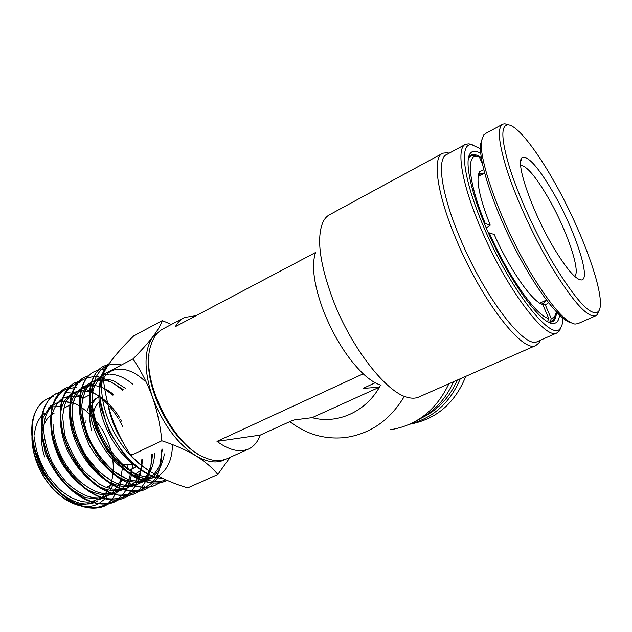 <?xml version="1.0" encoding="UTF-8"?>
<svg xmlns="http://www.w3.org/2000/svg" width="632" height="632" viewBox="0 0 632 632"><rect width="100%" height="100%" fill="white"/><g stroke="black" fill="none" stroke-linecap="round" stroke-linejoin="round"><path stroke-width="0.95" d="M183.359 318.094L163.467 328.656C157.494 331.579 153.26 337.243 150.772 345.665C139.577 377.675 172.41 445.615 204.894 457.647C211.127 460.325 216.808 461.218 221.927 460.325L227.062 458.706M559.541 315.194C558.838 321.111 556.437 323.845 552.336 323.41C539.72 323.363 506.722 276.856 485.976 227.315C470.39 190.904 464.417 160.631 470.2 153.465C472.436 150.519 475.951 150.495 480.739 153.41M548.299 322.012L552.131 321.885C554.77 320.74 556.231 317.485 556.5 312.137M480.462 148.804L472.08 144.831C458.927 142.16 462.663 177.861 483.551 226.54C510.19 290.42 552.708 343.666 560.537 327.874C562.046 325.836 562.859 322.62 562.978 318.228M561.248 326.736L559.423 330.955L556.942 332.914C545.59 340.632 505.434 287.418 480.431 227.433C461.202 182.506 455.917 147.327 465.752 144.23L468.976 143.82L472.681 144.918M464.899 144.689L446.935 154.413C436.475 157.874 440.994 193.139 459.891 237.743C484.42 297.309 525.129 349.63 537.374 341.557L537.729 341.399M540.384 340.229L539.009 342.892L535.865 345.491C523.162 353.865 481.173 300.176 455.98 238.872C436.586 193.005 432.083 156.775 442.921 153.181L447.093 152.691L449.226 153.173M381.057 385.196C375.716 383.679 369.767 379.895 363.203 373.828C347.6 358.7 334.423 337.915 323.671 311.465C313.914 285.237 311.205 265.574 315.558 252.5L175.388 326.618C177.766 322.32 180.831 319.255 184.599 317.43L196.046 315.7M441.966 153.695L330.157 214.398C327.163 215.796 324.761 218.364 322.96 222.093C316.284 237.916 319.713 264.058 333.254 300.516C351.692 348.548 386.831 392.93 407.695 397.417C411.835 398.523 415.429 398.437 418.487 397.165L418.977 396.951M363.203 373.828L216.997 441.373C227.014 448.657 235.965 451.675 243.849 450.426L248.258 449.147C253.74 446.69 257.722 442.013 260.194 435.116L291.384 420.912L294.401 419.901L312.105 417.657C336.919 424.42 365.336 412.143 379.445 387.179L312.105 417.657M375.179 382.747L363.108 388.388L379.445 387.179L380.622 385.07M260.194 435.116L216.997 441.373M481.284 157.708C477.2 154.84 473.913 153.9 471.425 154.903L468.446 158.126M389.889 429.823C416.528 425.66 436.191 410.31 448.886 383.782M404.385 396.296C390.086 420.122 370.439 433.868 345.451 437.526C324.919 439.714 306.386 434.405 289.859 421.607M417.404 420.217C433.631 412.214 445.678 399.385 453.539 381.728M131.108 469.323L133.155 468.273L131.693 464.054M136.899 466.337L133.155 468.273M91.648 430.668C89.657 423.132 89.238 416.322 90.4 410.247M90.779 408.588C92.406 402.568 95.416 398.492 99.809 396.343M96.159 398.215L90.107 403.548M89.578 404.377L86.758 411.803M85.936 422.658L86.039 420.209M129.434 470.018L128.004 469.228M197.168 453.428C169.961 438.229 144.499 386.602 149.034 355.737M127.664 469.386L128.343 469.07L126.882 464.82M141.236 470.263L135.525 473.834M110.663 457.307C118.761 464.196 126.068 466.329 132.594 463.698L133.02 463.493M92.327 502.385C83.653 506.074 73.897 504.423 63.042 497.431C50.584 488.647 41.443 475.975 35.629 459.417L32.619 446.611M31.948 437.715C31.963 444.573 33.188 451.69 35.613 459.069C41.665 476.196 51.295 489.452 64.504 498.83C77.23 507.006 88.559 508.657 98.497 503.783M94.855 501.042L92.691 502.219M98.734 503.657L104.951 498.956M105.125 498.774L106.579 497.115M107.661 495.686L109.407 492.936M110.418 490.993L112.646 485.218M109.565 363.155L108.546 364.087C104.786 367.792 102.194 372.998 100.764 379.721C99.382 386.5 99.39 394.218 100.788 402.876L105.836 421.481M148.386 470.311C131.069 459.393 117.742 442.684 108.404 420.177C101.91 403.129 100.125 388.467 103.071 376.198M105.07 370.368L108.191 365.201M171.327 324.477L162.29 320.59L133.763 335.861C126.06 343.373 119.488 350.476 114.052 357.167C108.878 363.716 105.165 369.554 102.905 374.681L132.941 358.952C140.794 370.32 147.296 383 152.446 396.983C157.234 410.958 160.362 425.557 161.824 440.773C174.811 445.015 186.124 449.992 195.746 455.712C205.092 461.573 212.439 467.83 217.787 474.49L230.048 457.363M217.787 474.49L187.68 487.912C175.736 484.317 164.865 479.822 155.061 474.419C145.494 468.881 137.444 462.561 130.911 455.459C123.027 443.577 116.659 430.85 111.825 417.278C107.203 403.39 104.233 389.193 102.905 374.681M161.824 440.773L130.911 455.459M162.29 320.59C160.923 324.777 157.85 330.078 153.07 336.493C147.991 343.081 141.284 350.57 132.941 358.952M105.836 421.489L109.099 429.286C113.231 438.189 118.31 446.318 124.322 453.673C130.366 460.981 136.765 466.811 143.527 471.172C150.274 475.454 156.768 477.926 163.001 478.59L163.167 478.606M53.783 396.572C47.203 397.844 41.846 401.557 37.715 407.711C27.871 423.061 31.521 453.563 47.384 477.215C63.153 500.939 87.84 512.987 104.327 506.161L104.327 506.153C96.38 509.218 87.564 508.776 77.855 504.834L69.488 500.386L58.926 492.004L45.765 475.896L33.346 446.334L31.6 431.324L32.074 423.606M62.971 391.319L56.169 393.586C39.563 401.818 36.301 433.963 51.5 463.224C66.486 492.581 95.59 510.032 114.187 502.116L119.164 499.501M69.733 386.5L65.444 388.238C48.885 396.422 45.804 428.844 61.186 458.469C76.369 488.188 105.599 505.948 124.149 498.04L129.165 495.385M81.805 380.496L74.813 382.834C58.31 390.963 55.411 423.669 70.989 453.665C86.363 483.749 115.719 501.808 134.213 493.916L139.206 491.23M140.699 490.116L143.551 487.446M143.993 486.956L144.957 485.811M88.701 375.613L84.285 377.367C67.837 385.457 65.128 418.439 80.904 448.799C96.475 479.254 125.95 497.637 144.373 489.753L149.46 486.988M151.68 485.226L153.774 483.148M155.156 481.505L157.613 477.839M98.339 370.091L93.844 371.853C77.467 379.887 74.963 413.138 90.937 443.885C106.697 474.711 136.283 493.41 154.643 485.542L159.714 482.777M108.009 364.577L103.506 366.276C87.208 374.255 84.909 407.782 101.081 438.908C117.046 470.121 146.743 489.136 165.023 481.3L167.053 480.367L165.023 481.292C157.028 484.199 148.062 483.433 138.124 478.993C133.415 476.623 128.264 473.123 122.679 468.494L107.156 450.584L95.519 428.377L89.91 407.119L89.341 393.112C90.479 381.183 94.531 372.643 101.491 367.484M37.715 407.711C34.926 411.914 33.046 417.199 32.074 423.574M48.277 407.964L51.982 406.889M52.33 406.826L60.459 406.653M44.627 413.036C38.742 417.689 35.321 424.996 34.381 434.958M161.468 329.77L153.07 336.493C143.899 349.852 143.693 370.012 152.446 396.983C162.764 424.025 177.197 443.601 195.746 455.712C207.391 462.513 217.242 463.754 225.316 459.432M100.512 401.083C96.38 403.848 93.931 408.627 93.165 415.414M44.651 456.904C42.162 449.273 41.159 442.037 41.649 435.187M41.902 432.754C43.379 423.1 47.432 416.607 54.044 413.273M465.8 376.332C454.874 403.358 436.206 419.308 409.805 424.198M460.27 378.766C450.142 402.623 433.52 417.673 410.397 423.93M457.268 380.093C449.723 397.291 438.063 409.805 422.287 417.634M484.302 171.959L483.804 173.294L478.108 176.281M468.367 158.6L471.18 155.717L474.024 155.361L476.149 156.065M482.469 164.209L479.34 156.934L477.121 156.381C465.989 154.248 468.565 183.114 485.281 223.562L490.234 225.182C479.103 196.71 475.58 178.816 479.664 171.509L483.757 169.803M490.234 225.182L486.206 227.844M484.499 223.783L485.281 223.562M547.541 321.601L548.758 318.488L542.801 304.616C532.523 302.08 509.7 269.745 494.129 234.322L488.465 233.042M478.219 175.499L480.391 173.318L483.804 173.294M541.482 304.087L542.216 303.755L545.337 304.956L551.254 318.718L550.014 321.909L549.35 322.202M479.585 157.502L481.339 158.087M545.945 300.311L543.299 303.494L542.216 303.755M489.223 232.821C508.318 276.642 536.679 316.49 548.758 318.488M548.529 302.783L545.337 304.956M551.254 318.718L554.635 316.758L556.421 312.042M555.188 315.889L553.521 319.847L550.014 321.909M520.657 165.347C526.582 165.781 535.636 176.368 547.81 197.105C566.209 228.508 581.156 271.452 574.678 276.358M553.055 192.262C575.065 229.914 592.105 281.517 580.84 279.929C575.002 278.894 565.814 267.936 553.277 247.049C532.033 211.388 515.325 162.78 521.882 157.937C527.507 154.998 537.895 166.445 553.055 192.262M553.008 179.614C535.288 148.473 516.921 125.27 508.136 124.82C500.607 125.049 501.144 139.498 509.763 168.175C518.627 196.118 535.944 234.077 553.348 263.568C576.423 301.203 591.433 317.193 598.37 311.529C607.984 301.338 582.775 231.051 553.008 179.614M508.341 124.836L504.921 123.809L502.93 124.101C496.918 127.301 498.506 143.385 507.694 172.354C517.039 200.502 533.977 237.166 550.946 265.859C572.521 301.172 587.404 317.833 595.597 315.842L597.177 314.704L598.852 310.881M502.195 124.496L485.637 133.463L483.646 135.043L481.75 140.162C477.476 158.126 502.219 226.256 531.883 274.833C551.12 305.983 565.49 322.399 575.009 324.082L577.924 323.647M481.821 139.751L480.778 143.417C478.076 158.514 491.625 202.295 513.287 245.192C534.909 288.137 559.66 320.511 570.901 322.691M32.516 421.781C28.882 441.104 37.952 469.055 54.629 487.477C71.274 505.971 92.817 512.315 106.563 503.933M109.028 502.266L111.651 499.983M111.761 499.873L119.085 488.449M119.211 488.133L121.447 480.375M84.048 397.765L74.023 393.515M72.222 393.088L65.072 392.48M77.001 494.461C91.988 504.447 105.117 506.264 116.391 499.896M116.493 499.841L121.581 495.812M121.692 495.701C127.869 489.152 131.322 480.209 132.056 468.881M131.622 455.901L131.432 454.416M123.011 427.074L119.243 420.003M118.421 418.629C111.445 407.324 103.277 398.776 93.915 392.986M93.623 392.812L84.348 388.601M76.614 387.187L65.546 389.304C59.131 393.349 54.502 399.882 51.674 408.912C50.141 419.119 50.939 430.408 54.068 442.787C58.539 455.222 64.82 466.677 72.909 477.16C81.718 486.474 90.953 493.229 100.638 497.416C110.11 499.849 118.595 499.359 126.092 495.962C132.673 491.017 137.421 483.954 140.344 474.782L141.892 459.322M112.938 395.221L102.352 387.258M80.082 382.218C70.215 384.77 63.105 393.42 60.561 406.811C58.286 425.62 66.028 450.719 80.667 469.971C92.09 483.685 105.536 492.62 118.168 495.061C126.297 495.512 133.399 493.647 139.49 489.46C144.768 484.073 148.504 477.065 150.685 468.438M150.787 467.885L151.688 454.708M122.592 390.3C114.51 383.403 106.358 378.892 98.15 376.775C90.226 376.238 83.408 378.473 77.704 383.466C72.972 390.023 70.286 398.697 69.67 409.481L71.977 427.145C75.682 439.682 81.291 451.588 88.804 462.861C97.131 473.171 106.113 481.126 115.743 486.735C125.294 490.637 134.079 491.617 142.082 489.658L151.964 483.03M152.083 482.895C158.909 474.98 162.076 464.03 161.579 450.063M93.536 383.885L84.174 386.184C78.834 389.991 75.066 395.916 72.87 403.967C69.994 421.497 77.546 446.129 92.09 464.417C99.753 472.854 107.827 479.151 116.32 483.306C124.67 485.969 132.246 486.095 139.048 483.701C148.346 478.408 153.837 467.419 154.721 453.286M125.879 388.617L113.634 380.843C105.378 378.173 98.055 378.576 91.648 382.044C86.205 387.337 82.926 395.15 81.812 405.475C82.207 416.851 85.051 428.765 90.329 441.207C96.878 453.207 104.794 463.319 114.076 471.551L128.225 479.625C137.571 482.074 145.755 481.315 152.77 477.365C158.727 471.717 162.598 463.896 164.399 453.894M31.963 436.609C30.881 473.795 74.26 516.147 97.826 500.781M109.296 488.41C116.454 470.24 113.926 450.332 101.72 428.694M100.891 427.343C93.346 416.741 84.862 408.849 75.445 403.666L61.912 401.059L50.521 405.728L43.181 417.31L41.357 434.247L45.63 453.926C51.469 467.404 59.416 478.922 69.481 488.473L85.233 497.605L100.314 499.177L112.543 493.252L120.388 480.984L123.019 464.315M83.543 398.026C75.911 395.593 68.959 395.703 62.686 398.365C57.141 402.529 53.309 408.896 51.208 417.468C49.541 431.538 53.641 448.839 62.663 464.639C69.441 474.624 77.167 482.714 85.834 488.907C94.634 493.616 102.992 495.63 110.9 494.959C118.168 492.715 123.951 488.165 128.249 481.315L132.112 468.857M132.127 468.754L132.641 463.675M121.81 421.268L120.665 419.293M119.827 417.926C112.299 406.052 103.585 397.805 93.678 393.175M93.275 393.001C79.158 387.345 66.4 392.709 61.62 407.687C58.831 419.632 60.814 435.108 67.387 450.537C75.263 466.203 85.486 478.013 98.055 485.976C114.345 494.595 129.568 491.325 137.357 478.622M137.555 478.274C140.501 472.87 142.137 466.463 142.461 459.053M113.8 394.787C90.281 374.405 64.551 388.838 70.547 424.554C74.181 444.225 86.371 465.128 101.626 477.31C113.555 485.637 124.52 488.433 134.513 485.692M137.112 484.57C146.671 479.167 151.759 469.102 152.367 454.392M123.129 389.454L110.568 381.76C102.131 379.295 94.721 380.045 88.338 384.027C83.013 389.897 80.011 398.31 79.34 409.26C80.28 421.204 83.732 433.473 89.697 446.066C96.925 458.026 105.394 467.767 115.111 475.288C124.978 480.936 134.205 483.196 142.785 482.058C150.479 478.953 156.207 473.084 159.967 464.441L162.369 449.131M132.981 384.43C125.286 377.936 117.773 374.539 110.442 374.247M109.225 374.247C89.531 374.239 82.263 405.863 97.992 437.755C113.389 469.774 145.21 487.264 161.089 473.85M161.373 473.621C168.657 467.293 172.346 457.552 172.449 444.383M144.175 380.48C124.417 361.931 101.618 366.205 99.224 392.33C96.412 418.202 117.37 457.655 141.434 469.774M121.391 364.996C98.102 358.613 83.866 387.203 96.973 424.135C109.676 461.131 144.965 489.002 165.829 479.83M107.922 404.132C110.079 417.128 115.206 430.021 123.303 442.827M549.184 322.186L552.336 323.41M472.08 144.831L468.976 143.82M448.965 153.315L447.093 152.691M248.258 449.147L226.453 458.982M535.865 345.491L418.487 397.165M468.889 156.254L469.465 155.954M470.698 155.29L471.425 154.903M537.374 341.557L556.942 332.914M539.886 340.451L539.009 342.892M560.537 327.874L559.423 330.955M469.228 156.736L470.2 153.465M130.626 469.544L134.347 467.806M111.935 484.791L106.302 487.406M63.042 497.431L64.504 498.83M63.074 391.232L56.169 393.586C49.106 397.844 44.351 405.025 41.917 415.121L41.246 431.774L47.582 456.383L60.459 478.487L72.253 490.882C87.311 502.961 101.286 506.706 114.187 502.116M65.451 388.238C48.332 396.88 45.267 429.318 60.633 458.879C75.848 488.504 105.078 506.098 124.149 498.04M72.949 383.94C61.731 392.243 57.875 407.15 61.391 428.654L68.367 449.873L83.629 473.605L94.934 484.42C109.186 494.777 122.276 497.945 134.205 493.916L139.269 491.222M82.334 378.529C71.898 386.231 67.956 400.056 70.5 419.996L75.097 437.399L89.254 463.517L102.352 477.76C117.544 489.974 131.551 493.971 144.373 489.753L149.531 486.98M91.853 373.046C84.988 378.078 80.896 386.342 79.569 397.836L79.735 410.366L87.532 438.474L104.264 464.899L118.184 477.729L131.053 484.799C139.743 487.904 147.604 488.157 154.643 485.542L159.785 482.769M109.605 363.1L102.258 373.599C100.883 376.996 99.872 382.107 99.224 388.941L101.144 408.304L109.628 432.169L124.133 454.542L135.943 466.305L141.513 470.445C149.097 475.367 156.436 478.148 163.522 478.772M34.412 436.917C35.376 449.842 39.745 462.608 47.534 475.209C53.91 483.504 58.713 488.884 61.936 491.348L68.714 496.152C77.42 500.876 84.735 502.772 90.668 501.832M91.269 501.753L100.314 498.364M101.349 497.645L106.934 491.87M107.14 491.57L108.159 489.958M72.325 402.663L64.124 401.415M63.753 401.431L61.786 401.597M61.43 401.652C58.918 401.802 55.995 403.121 52.654 405.586M52.243 405.942C49.628 408.256 47.44 411.701 45.686 416.291C44.722 419.024 44.05 423.369 43.671 429.31C44.303 440.125 47.21 451.232 52.385 462.64C58.768 473.155 64.488 480.683 69.536 485.226C75.358 490.021 80.888 493.521 86.118 495.717C91.364 497.542 96.261 498.214 100.82 497.724M101.42 497.637L111.129 493.584M111.406 493.379L113.025 492.02M82.041 397.639C75.919 395.774 70.855 395.687 66.858 397.378M53.064 424.04C52.898 443.506 64.748 468.778 81.433 482.69C92.272 490.946 97.81 492.36 102.06 493.276C106.05 493.837 109.052 493.932 111.074 493.568M111.666 493.474L121.249 489.294M121.534 489.081L123.114 487.699M127.854 481.473L128.106 480.999M91.869 392.598L89.918 391.951M89.444 391.816L83.037 390.868M82.997 390.868C77.918 391.082 74.189 392.298 71.795 394.526M71.376 394.866C69.157 396.454 66.881 399.961 64.543 405.389L62.608 416.362L64.741 434.998C69.046 448.475 75.69 460.76 84.672 471.859L99.437 484.073L105.339 487.027L112.069 489.081L121.431 489.366M122.023 489.263L125.215 488.41M128.446 486.98L131.472 484.957M131.756 484.728L133.297 483.33M137.895 477.057L138.226 476.425M92.77 385.528L90.795 385.56M90.408 385.591L81.52 388.917M81.094 389.249C79.134 390.663 77.088 393.467 74.947 397.678L72.838 404.922L72.585 420.162C74.45 431.435 78.842 443.261 85.747 455.632L98.608 471.361L112.061 481.157L116.43 483.14C122.497 485.234 127.648 485.889 131.891 485.107M132.475 485.005L135.603 484.128M138.621 482.745L141.797 480.565M142.074 480.328L143.583 478.898M100.678 380.132L95.448 381.112M81.939 404.567C81.67 413.178 83.242 422.476 86.647 432.462C93.528 449.842 103.569 463.501 116.786 473.447C123.035 477.365 127.743 479.617 130.895 480.209C136.259 481.284 140.114 481.489 142.453 480.81M143.037 480.699L152.502 475.872M101.27 377.541C99.635 378.141 97.289 381.23 94.247 386.808L92.43 393.065L91.909 407.095C93.647 418.447 97.028 429.247 102.044 439.493C117.655 468.13 140.944 479.688 153.134 476.465M104.327 506.153L109.312 503.546M120.823 498.3L121.62 497.653M130.777 494.208L131.582 493.545M104.564 369.293L100.922 369.554M161.223 481.679L162.076 480.952M108.072 364.506L103.506 366.276M89.246 395.079L82.689 398.468M70.184 404.93L63.714 408.28M478.448 174.337L478.866 174.124M479.854 173.603L480.391 173.318M478.677 174.748L479.664 171.509M469.197 156.775L470.461 156.104M477.121 156.381L474.024 155.361M549.856 322.241L551.341 321.577M554.635 316.758L553.521 319.847M578.019 278.894L580.84 279.929M508.136 124.82L504.921 123.809M478.076 176.565L484.61 173.136M520.649 161.76L521.882 157.937M598.37 311.529L597.177 314.704M577.616 323.782L595.597 315.842M539.752 303.139L546.451 300.074"/></g></svg>
